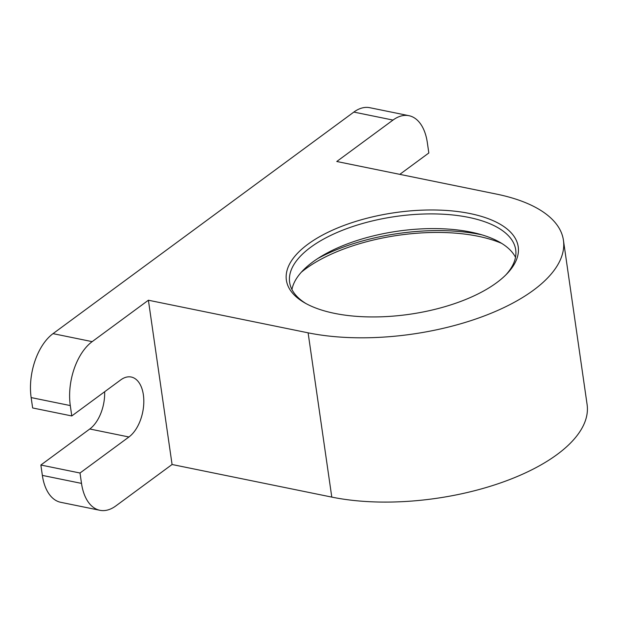 <?xml version="1.0" encoding="UTF-8"?>
<svg xmlns="http://www.w3.org/2000/svg" width="618" height="618" viewBox="0 0 618 618"><rect width="100%" height="100%" fill="white"/><g stroke="black" fill="none" stroke-linecap="round" stroke-linejoin="round"><path stroke-width="0.93" d="M334.539 313.365A117.119 51.34 171.8 0 1 304.674 302.828A117.119 51.34 171.8 0 1 322.256 235.226A117.119 51.34 171.8 0 1 470.051 213.558A117.119 51.34 171.8 0 1 507.061 273.666A117.119 51.34 171.8 0 1 334.539 313.365M505.91 274.84A114.199 50.066 -8.2 0 0 515.706 249.765A114.199 50.066 -8.2 0 0 468.738 217.397A114.199 50.066 -8.2 0 0 347.818 228.251A114.199 50.066 -8.2 0 0 289.633 282.341A114.199 50.066 -8.2 0 0 306.103 303.631M317.845 258.478A128.729 56.431 171.8 0 1 480.503 234.546A128.729 56.431 171.8 0 1 481.901 234.84M501.638 243.353A124.689 54.662 -8.2 0 0 478.17 236.269A124.689 54.662 -8.2 0 0 301.314 272.221M92.175 341.638A48.598 27.663 101.5 0 0 70.29 405.578L31.147 397.583L32.638 407.957L71.781 415.953L120.703 379.923A32.074 18.262 -78.5 0 1 131.232 377.026A32.074 18.262 -78.5 0 1 143.368 394.786A32.074 18.262 -78.5 0 1 128.923 436.988L80.008 473.017L81.506 483.392A48.598 27.663 101.5 0 0 99.9 510.298A48.598 27.663 101.5 0 0 115.844 505.918L172.074 464.504L331.789 497.104A162.797 71.364 -8.2 0 0 504.157 481.631A162.797 71.364 -8.2 0 0 587.1 404.52L563.431 240.24A162.797 71.364 -8.2 0 0 496.478 194.091L336.764 161.491L392.994 120.077L353.844 112.082L53.024 333.643L92.175 341.638L148.397 300.224L308.112 332.832A162.797 71.364 -8.2 0 0 480.48 317.351A162.797 71.364 -8.2 0 0 563.431 240.24M291.943 289.51A114.199 50.066 171.8 0 1 357.459 240.379A114.199 50.066 171.8 0 1 470.854 232.09A114.199 50.066 171.8 0 1 515.512 257.297M392.994 120.077A48.598 27.663 101.5 0 1 408.938 115.69A48.598 27.663 101.5 0 1 427.332 142.603L428.83 152.978L399.8 174.361M99.9 510.298L60.749 502.31A48.598 27.663 -78.5 0 1 42.356 475.396L81.506 483.392M104.651 391.742A32.074 18.262 101.5 0 1 89.78 428.992L40.865 465.022L42.356 475.396M31.147 397.583A48.598 27.663 -78.5 0 1 53.024 333.643M353.844 112.082A48.598 27.663 -78.5 0 1 369.796 107.702L408.938 115.69M70.29 405.578L71.781 415.953M40.865 465.022L80.008 473.017M148.397 300.224L172.074 464.504M308.112 332.832L331.789 497.104M89.78 428.992L128.923 436.988"/></g></svg>
